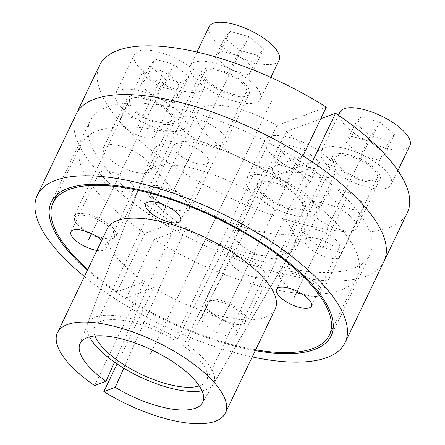 <?xml version="1.0" encoding="UTF-8"?>
<svg xmlns="http://www.w3.org/2000/svg" width="445" height="445" viewBox="0 0 445 445"><rect width="100%" height="100%" fill="white"/><g stroke="black" fill="none" stroke-linecap="round" stroke-linejoin="round"><path stroke-width="0.33" stroke-dasharray="2.23 1.67" d="M93.061 149.331A155.099 57.455 25.6 0 1 90.24 120.728A155.099 57.455 25.6 0 1 223.685 122.503A155.099 57.455 25.6 0 1 367.17 226.166A155.099 57.455 -154.4 0 1 369.99 254.763A155.099 57.455 -154.4 0 1 236.551 252.994A155.099 57.455 -154.4 0 1 93.061 149.331M87.426 270.193A155.099 57.455 -154.4 0 0 255.274 350.61M79.355 145.487A170.613 63.201 25.6 0 1 76.256 114.031A170.613 63.201 -154.4 0 0 202.809 244.744A170.613 63.201 -154.4 0 0 383.979 261.465A170.613 63.201 -154.4 0 1 237.196 259.518A170.613 63.201 -154.4 0 1 79.355 145.487M84.4 276.512A170.613 63.201 -154.4 0 0 252.248 356.929M202.336 402.953L293.822 247.298A83.221 30.827 -154.4 0 1 186.121 227.54L123.771 368.176M293.822 247.298A83.221 30.827 -154.4 0 0 232.546 182.684A83.221 30.827 -154.4 0 0 143.791 175.413A83.221 30.827 -154.4 0 0 176.871 221.499L114.521 362.135M275.138 309.158A93.061 34.476 25.6 0 1 153.631 287.67L117.102 363.915M153.631 287.67L126.291 297.844A153.163 56.738 -154.4 0 0 255.664 349.798M186.121 227.54L154.298 239.377L126.291 297.844M87.815 269.381A153.163 56.738 -154.4 0 0 117.035 291.803L144.38 281.629L94.579 385.57M144.38 281.629A93.061 34.476 25.6 0 1 107.29 228.741M236.378 330.379A19.385 7.181 -154.4 0 0 218.445 317.418A19.385 7.181 -154.4 0 0 201.763 317.196A19.385 7.181 -154.4 0 0 202.113 320.773A19.385 7.181 -154.4 0 0 220.053 333.728A19.385 7.181 -154.4 0 0 236.729 333.95A19.385 7.181 -154.4 0 0 236.378 330.379M96.899 250.424A19.385 7.181 -154.4 0 0 105.904 248.516A19.385 7.181 -154.4 0 0 105.554 244.939A19.385 7.181 -154.4 0 0 101.749 240.294M264.391 271.912A19.385 7.181 -154.4 0 0 246.458 258.951A19.385 7.181 -154.4 0 0 229.776 258.734A19.385 7.181 -154.4 0 0 230.126 262.305A19.385 7.181 -154.4 0 0 248.065 275.266A19.385 7.181 -154.4 0 0 264.742 275.488A19.385 7.181 -154.4 0 0 264.391 271.912M176.871 221.499L145.048 233.336A153.163 56.738 25.6 0 1 81.096 144.308A153.163 56.738 25.6 0 1 243.738 159.316A153.163 56.738 25.6 0 1 357.352 276.662A153.163 56.738 25.6 0 1 154.298 239.377M339.146 244.099A19.385 7.181 -154.4 0 0 321.212 231.144A19.385 7.181 -154.4 0 0 304.53 230.922A19.385 7.181 -154.4 0 0 304.881 234.498A19.385 7.181 -154.4 0 0 322.82 247.453A19.385 7.181 -154.4 0 0 339.502 247.676A19.385 7.181 -154.4 0 0 339.146 244.099M208.321 158.665A19.385 7.181 -154.4 0 0 190.382 145.704A19.385 7.181 -154.4 0 0 173.706 145.482A19.385 7.181 -154.4 0 0 174.056 149.058A19.385 7.181 -154.4 0 0 191.99 162.013A19.385 7.181 -154.4 0 0 208.672 162.236A19.385 7.181 -154.4 0 0 208.321 158.665M133.567 186.472A19.385 7.181 -154.4 0 0 115.628 173.517A19.385 7.181 -154.4 0 0 98.946 173.294A19.385 7.181 -154.4 0 0 99.302 176.871A19.385 7.181 -154.4 0 0 117.235 189.826A19.385 7.181 -154.4 0 0 133.917 190.048A19.385 7.181 -154.4 0 0 133.567 186.472M145.048 233.336L117.035 291.803M201.98 390.816A69.793 25.854 -154.4 0 0 213.311 384.274A69.793 25.854 -154.4 0 0 186.983 344.664L273.441 176.37A85.357 31.623 25.6 0 1 306.627 225.509A85.357 31.623 25.6 0 1 216.454 216.264A85.357 31.623 25.6 0 1 152.746 151.778A85.357 31.623 25.6 0 1 264.191 170.329L177.733 338.623A69.793 25.854 -154.4 0 0 87.487 323.988A69.793 25.854 -154.4 0 0 89.49 336.921M312.223 161.941L273.441 176.37M264.191 170.329L302.973 155.9M305.493 243.359A19.385 7.181 -154.4 0 0 323.432 256.314A19.385 7.181 -154.4 0 0 340.108 256.537A19.385 7.181 -154.4 0 0 339.757 252.966A19.385 7.181 -154.4 0 0 321.824 240.005A19.385 7.181 -154.4 0 0 305.142 239.783A19.385 7.181 -154.4 0 0 305.493 243.359M178.784 124.594A26.366 9.768 -154.4 0 0 203.176 142.216A26.366 9.768 -154.4 0 0 225.86 142.517A26.366 9.768 -154.4 0 0 225.381 137.655A26.366 9.768 -154.4 0 0 200.99 120.033A26.366 9.768 -154.4 0 0 178.3 119.733A26.366 9.768 -154.4 0 0 178.784 124.594M309.609 210.029A26.366 9.768 -154.4 0 0 334 227.651A26.366 9.768 -154.4 0 0 356.684 227.957A26.366 9.768 -154.4 0 0 356.206 223.09A26.366 9.768 -154.4 0 0 331.814 205.468A26.366 9.768 -154.4 0 0 309.13 205.167A26.366 9.768 -154.4 0 0 309.609 210.029M234.854 237.841A26.366 9.768 -154.4 0 0 259.246 255.463A26.366 9.768 -154.4 0 0 281.93 255.764A26.366 9.768 -154.4 0 0 281.451 250.902A26.366 9.768 -154.4 0 0 257.06 233.28A26.366 9.768 -154.4 0 0 234.376 232.98A26.366 9.768 -154.4 0 0 234.854 237.841M104.03 152.401A26.366 9.768 -154.4 0 0 128.421 170.023A26.366 9.768 -154.4 0 0 151.105 170.329A26.366 9.768 -154.4 0 0 150.627 165.468A26.366 9.768 -154.4 0 0 126.235 147.846A26.366 9.768 -154.4 0 0 103.546 147.54A26.366 9.768 -154.4 0 0 104.03 152.401M120.478 122.531A19.385 7.181 -154.4 0 0 138.412 135.491A19.385 7.181 -154.4 0 0 155.094 135.714A19.385 7.181 -154.4 0 0 154.743 132.137A19.385 7.181 -154.4 0 0 136.804 119.177A19.385 7.181 -154.4 0 0 120.122 118.96A19.385 7.181 -154.4 0 0 120.478 122.531M328.838 194.637A19.385 7.181 -154.4 0 0 346.772 207.598A19.385 7.181 -154.4 0 0 363.454 207.815A19.385 7.181 -154.4 0 0 363.103 204.244A19.385 7.181 -154.4 0 0 345.164 191.283A19.385 7.181 -154.4 0 0 328.482 191.061A19.385 7.181 -154.4 0 0 328.838 194.637M320.789 118.72L286.152 131.603L183.446 345.976A62.039 22.984 25.6 0 1 206.703 380.208A62.039 22.984 25.6 0 1 199.254 385.91M326.319 107.178L276.901 125.562A62.039 22.984 -154.4 0 0 197.513 112.218A62.039 22.984 -154.4 0 0 243.532 159.755A62.039 22.984 -154.4 0 0 309.409 165.835A62.039 22.984 -154.4 0 0 286.152 131.603M407.325 212.743A170.613 63.201 25.6 0 1 226.155 196.023A170.613 63.201 25.6 0 1 99.597 65.309M202.125 75.873A26.366 9.768 -154.4 0 0 226.516 93.495A26.366 9.768 -154.4 0 0 249.206 93.795A26.366 9.768 -154.4 0 0 248.722 88.933A26.366 9.768 -154.4 0 0 224.33 71.311A26.366 9.768 -154.4 0 0 201.646 71.011A26.366 9.768 -154.4 0 0 202.125 75.873M332.955 161.307A26.366 9.768 -154.4 0 0 357.346 178.929A26.366 9.768 -154.4 0 0 380.03 179.235A26.366 9.768 -154.4 0 0 379.552 174.373A26.366 9.768 -154.4 0 0 355.16 156.751A26.366 9.768 -154.4 0 0 332.471 156.445A26.366 9.768 -154.4 0 0 332.955 161.307M258.195 189.119A26.366 9.768 -154.4 0 0 282.592 206.741A26.366 9.768 -154.4 0 0 305.276 207.042A26.366 9.768 -154.4 0 0 304.797 202.18A26.366 9.768 -154.4 0 0 280.4 184.558A26.366 9.768 -154.4 0 0 257.716 184.258A26.366 9.768 -154.4 0 0 258.195 189.119M127.37 103.679A26.366 9.768 -154.4 0 0 151.762 121.307A26.366 9.768 -154.4 0 0 174.451 121.607A26.366 9.768 -154.4 0 0 173.967 116.746A26.366 9.768 -154.4 0 0 149.576 99.124A26.366 9.768 -154.4 0 0 126.892 98.818A26.366 9.768 -154.4 0 0 127.37 103.679M143.818 73.809A19.385 7.181 -154.4 0 0 161.758 86.769A19.385 7.181 -154.4 0 0 178.434 86.992A19.385 7.181 -154.4 0 0 178.083 83.415A19.385 7.181 -154.4 0 0 160.15 70.455A19.385 7.181 -154.4 0 0 143.468 70.238A19.385 7.181 -154.4 0 0 143.818 73.809M186.983 344.664L183.446 345.976M177.733 338.623L174.19 339.935A62.039 22.984 25.6 0 0 94.802 326.591A62.039 22.984 25.6 0 0 95.019 335.969M276.901 125.562L174.19 339.935M111.417 238.776A21.972 8.138 -154.4 0 1 91.442 234.632A21.972 8.138 -154.4 0 1 75.227 221.699A21.972 8.138 25.6 0 1 75.072 221.365A21.972 8.138 25.6 0 1 89.656 216.537A21.972 8.138 25.6 0 1 114.059 232.585A21.972 8.138 -154.4 0 1 111.417 238.776L112.919 238.381A23.262 8.616 -154.4 0 0 116.145 236.111A23.262 8.616 -154.4 0 0 115.722 231.823A23.262 8.616 25.6 0 0 94.201 216.276A23.262 8.616 25.6 0 0 74.182 216.009A23.262 8.616 25.6 0 0 74.437 219.941A23.262 8.616 25.6 0 0 74.604 220.297A23.262 8.616 -154.4 0 0 91.776 233.992A23.262 8.616 -154.4 0 0 112.919 238.381M171.653 120.267A23.262 8.616 -154.4 0 1 151.634 120A23.262 8.616 -154.4 0 1 130.112 104.453A23.262 8.616 25.6 0 1 129.69 100.158A23.262 8.616 25.6 0 1 149.704 100.425A23.262 8.616 25.6 0 1 171.23 115.978A23.262 8.616 -154.4 0 1 171.653 120.267L116.145 236.111M116.406 100.609A38.776 14.362 25.6 0 1 115.7 93.461A38.776 14.362 25.6 0 1 149.064 93.901A38.776 14.362 25.6 0 1 184.931 119.816A38.776 14.362 -154.4 0 1 185.637 126.97A38.776 14.362 -154.4 0 1 152.279 126.525A38.776 14.362 -154.4 0 1 116.406 100.609M204.311 87.993A38.776 14.362 -154.4 0 1 170.952 87.548A38.776 14.362 -154.4 0 1 135.08 61.633A38.776 14.362 25.6 0 1 134.373 54.485A38.776 14.362 25.6 0 1 167.737 54.924A38.776 14.362 25.6 0 1 203.61 80.84A38.776 14.362 -154.4 0 1 204.311 87.993L185.637 126.97M149.815 65.76L155.294 59.168L174.051 64.425L188.875 76.712L183.396 83.304L164.639 78.047L149.815 65.76L140.475 85.251L145.954 78.659L164.711 83.916L179.535 96.198L174.056 102.789L155.305 97.533L140.475 85.251M155.294 59.168L145.954 78.659M164.639 78.047L155.305 97.533M183.396 83.304L174.056 102.789M188.875 76.712L179.535 96.198M174.051 64.425L164.711 83.916M242.241 324.216A21.972 8.138 -154.4 0 1 222.272 320.072A21.972 8.138 -154.4 0 1 206.057 307.139A21.972 8.138 25.6 0 1 205.896 306.805A21.972 8.138 25.6 0 1 220.486 301.971A21.972 8.138 25.6 0 1 244.889 318.025A21.972 8.138 -154.4 0 1 242.241 324.216L243.749 323.815A23.262 8.616 -154.4 0 0 246.969 321.551A23.262 8.616 -154.4 0 0 246.547 317.263A23.262 8.616 25.6 0 0 225.025 301.716A23.262 8.616 25.6 0 0 205.012 301.449A23.262 8.616 25.6 0 0 205.267 305.381A23.262 8.616 25.6 0 0 205.434 305.737A23.262 8.616 -154.4 0 0 222.6 319.432A23.262 8.616 -154.4 0 0 243.749 323.815M302.478 205.701A23.262 8.616 -154.4 0 1 282.464 205.44A23.262 8.616 -154.4 0 1 260.937 189.887A23.262 8.616 25.6 0 1 260.514 185.598A23.262 8.616 25.6 0 1 280.534 185.865A23.262 8.616 25.6 0 1 302.055 201.413A23.262 8.616 -154.4 0 1 302.478 205.701L246.969 321.551M247.231 186.049A38.776 14.362 25.6 0 1 246.53 178.896A38.776 14.362 25.6 0 1 279.888 179.341A38.776 14.362 25.6 0 1 315.761 205.256A38.776 14.362 -154.4 0 1 316.467 212.404A38.776 14.362 -154.4 0 1 283.103 211.965A38.776 14.362 -154.4 0 1 247.231 186.049M335.141 173.428A38.776 14.362 -154.4 0 1 301.777 172.983A38.776 14.362 -154.4 0 1 265.91 147.072A38.776 14.362 25.6 0 1 265.203 139.919A38.776 14.362 25.6 0 1 298.562 140.364A38.776 14.362 25.6 0 1 334.434 166.28A38.776 14.362 -154.4 0 1 335.141 173.428L316.467 212.404M280.639 151.2L286.118 144.608L304.875 149.865L319.699 162.147L314.22 168.738L295.463 163.482L280.639 151.2L271.305 170.691L276.784 164.099L295.536 169.356L310.365 181.638L304.881 188.229L286.129 182.973L271.305 170.691M286.118 144.608L276.784 164.099M295.463 163.482L286.129 182.973M314.22 168.738L304.881 188.229M319.699 162.147L310.365 181.638M304.875 149.865L295.536 169.356M316.996 296.403A21.972 8.138 -154.4 0 1 297.026 292.259A21.972 8.138 -154.4 0 1 280.812 279.327A21.972 8.138 25.6 0 1 280.656 278.993A21.972 8.138 25.6 0 1 295.241 274.165A21.972 8.138 25.6 0 1 319.644 290.212A21.972 8.138 -154.4 0 1 316.996 296.403L318.503 296.008A23.262 8.616 -154.4 0 0 321.729 293.739A23.262 8.616 -154.4 0 0 321.307 289.45A23.262 8.616 25.6 0 0 299.78 273.903A23.262 8.616 25.6 0 0 279.766 273.636A23.262 8.616 25.6 0 0 280.022 277.569A23.262 8.616 25.6 0 0 280.189 277.925A23.262 8.616 -154.4 0 0 297.355 291.62A23.262 8.616 -154.4 0 0 318.503 296.008M377.232 177.894A23.262 8.616 -154.4 0 1 357.218 177.627A23.262 8.616 -154.4 0 1 335.691 162.08A23.262 8.616 25.6 0 1 335.269 157.786A23.262 8.616 25.6 0 1 355.288 158.053A23.262 8.616 25.6 0 1 376.809 173.6A23.262 8.616 -154.4 0 1 377.232 177.894L321.729 293.739M321.985 158.236A38.776 14.362 25.6 0 1 321.284 151.089A38.776 14.362 25.6 0 1 354.643 151.528A38.776 14.362 25.6 0 1 390.515 177.444A38.776 14.362 -154.4 0 1 391.222 184.592A38.776 14.362 -154.4 0 1 357.858 184.152A38.776 14.362 -154.4 0 1 321.985 158.236M409.895 145.615A38.776 14.362 -154.4 0 1 376.537 145.176A38.776 14.362 -154.4 0 1 340.664 119.26A38.776 14.362 25.6 0 1 339.958 112.107M355.394 123.387L360.878 116.796L379.63 122.052L394.454 134.34L388.974 140.931L370.223 135.669L355.394 123.387L346.06 142.878L351.539 136.287L370.296 141.543L385.12 153.825L379.641 160.417L360.884 155.16L346.06 142.878M360.878 116.796L351.539 136.287M370.223 135.669L360.884 155.16M388.974 140.931L379.641 160.417M394.454 134.34L385.12 153.825M379.63 122.052L370.296 141.543M186.171 210.969A21.972 8.138 -154.4 0 1 166.196 206.825A21.972 8.138 -154.4 0 1 149.987 193.892A21.972 8.138 25.6 0 1 149.826 193.553A21.972 8.138 25.6 0 1 164.416 188.725A21.972 8.138 25.6 0 1 188.819 204.778A21.972 8.138 -154.4 0 1 186.171 210.969L187.673 210.568A23.262 8.616 -154.4 0 0 190.899 208.305A23.262 8.616 -154.4 0 0 190.477 204.01A23.262 8.616 25.6 0 0 168.955 188.463A23.262 8.616 25.6 0 0 148.936 188.196A23.262 8.616 25.6 0 0 149.192 192.129A23.262 8.616 25.6 0 0 149.364 192.49A23.262 8.616 -154.4 0 0 166.53 206.18A23.262 8.616 -154.4 0 0 187.673 210.568M246.408 92.454A23.262 8.616 -154.4 0 1 226.388 92.187A23.262 8.616 -154.4 0 1 204.867 76.64A23.262 8.616 25.6 0 1 204.444 72.351A23.262 8.616 25.6 0 1 224.458 72.613A23.262 8.616 25.6 0 1 245.985 88.166A23.262 8.616 -154.4 0 1 246.408 92.454L190.899 208.305M191.161 72.796A38.776 14.362 25.6 0 1 190.454 65.649A38.776 14.362 25.6 0 1 223.818 66.094A38.776 14.362 25.6 0 1 259.691 92.004A38.776 14.362 -154.4 0 1 260.392 99.157A38.776 14.362 -154.4 0 1 227.033 98.712A38.776 14.362 -154.4 0 1 191.161 72.796M279.071 60.181A38.776 14.362 -154.4 0 1 245.707 59.736A38.776 14.362 -154.4 0 1 209.834 33.82A38.776 14.362 25.6 0 1 209.133 26.672M224.569 37.953L230.048 31.361L248.805 36.618L263.629 48.9L258.15 55.492L239.393 50.235L224.569 37.953L215.23 57.438L220.714 50.847L239.466 56.103L254.295 68.385L248.811 74.977L230.059 69.72L215.23 57.438M230.048 31.361L220.714 50.847M239.393 50.235L230.059 69.72M258.15 55.492L248.811 74.977M263.629 48.9L254.295 68.385M248.805 36.618L239.466 56.103M191.211 268.952L230.115 187.745M219.224 210.485L272.134 100.047M116.434 181.671L91.525 233.658M191.189 153.859L166.28 205.846M322.013 239.299L297.104 291.286M247.259 267.111L219.246 325.573M253.461 139.029L152.29 350.182M150.671 110.215L127.326 158.932M281.496 195.65L258.15 244.372M356.25 167.837L332.91 216.559M225.426 82.403L202.08 131.125M160.951 78.615L137.611 127.337M345.971 199.438L322.625 248.16M169.345 71.239L94.646 227.145M300.169 156.673L225.47 312.585M374.924 128.861L300.225 284.772M244.099 43.426L169.4 199.332M51.336 201.935L90.24 120.728M331.086 335.964L369.99 254.763M79.811 344.252L143.791 175.413M229.776 258.734L201.763 317.196M264.742 275.488L236.729 333.95M304.53 230.922L276.517 289.384M339.502 247.676L311.489 306.138M173.706 145.482L145.693 203.949M208.672 162.236L180.659 220.703M98.946 173.294L70.939 231.762M133.917 190.048L105.904 248.516M81.096 144.308L56.999 194.604M357.352 276.662L333.249 326.964M213.311 384.274L306.627 225.509M87.487 323.988L152.746 151.778M363.454 207.815L340.108 256.537M328.482 191.061L305.142 239.783M249.206 93.795L225.86 142.517M201.646 71.011L178.3 119.733M380.03 179.235L356.684 227.957M332.471 156.445L309.13 205.167M305.276 207.042L281.93 255.764M257.716 184.258L234.376 232.98M174.451 121.607L151.105 170.329M126.892 98.818L103.546 147.54M178.434 86.992L155.094 135.714M143.468 70.238L120.122 118.96M197.513 112.218L94.802 326.591M309.409 165.835L206.703 380.208M75.072 221.365L74.437 219.941M129.69 100.158L74.182 216.009M134.373 54.485L115.7 93.461M205.896 306.805L205.267 305.381M260.514 185.598L205.012 301.449M265.203 139.919L246.53 178.896M280.656 278.993L280.022 277.569M335.269 157.786L279.766 273.636M338.478 115.199L321.284 151.089M397.919 170.607L391.222 184.592M149.826 193.553L149.192 192.129M204.444 72.351L148.936 188.196M196.968 52.054L190.454 65.649M270.816 77.408L260.392 99.157"/><path stroke-width="0.67" d="M87.426 270.193A155.099 57.455 -154.4 0 1 54.157 230.532A155.099 57.455 25.6 0 1 51.336 201.935A155.099 57.455 25.6 0 1 184.781 203.704A155.099 57.455 25.6 0 1 328.265 307.367A155.099 57.455 -154.4 0 1 331.086 335.964A155.099 57.455 -154.4 0 1 255.274 350.61M84.4 276.512A170.613 63.201 -154.4 0 1 40.45 226.689A170.613 63.201 25.6 0 1 37.352 195.233L99.597 65.309A170.613 63.201 25.6 0 1 326.319 107.178L302.973 155.9A170.613 63.201 -154.4 0 0 76.256 114.031A170.613 63.201 25.6 0 1 223.04 115.978A170.613 63.201 25.6 0 1 380.876 230.009A170.613 63.201 -154.4 0 1 383.979 261.465A170.613 63.201 -154.4 0 0 312.223 161.941L335.569 113.219L320.789 118.72M37.352 195.233A170.613 63.201 25.6 0 1 184.135 197.18A170.613 63.201 25.6 0 1 341.971 311.211A170.613 63.201 -154.4 0 1 345.075 342.667L407.325 212.743A170.613 63.201 25.6 0 0 335.569 113.219M252.248 356.929A170.613 63.201 -154.4 0 0 345.075 342.667M106.016 381.315A67.963 25.176 25.6 0 1 79.811 344.252A67.963 25.176 25.6 0 1 152.29 350.182A67.963 25.176 25.6 0 1 202.336 402.953A67.963 25.176 25.6 0 1 115.266 387.356L103.835 391.611A93.061 34.476 -154.4 0 0 225.337 413.099A93.061 34.476 -154.4 0 0 156.306 341.799A93.061 34.476 -154.4 0 0 57.488 332.676A93.061 34.476 -154.4 0 0 94.579 385.57L106.016 381.315L114.521 362.135M123.771 368.176L115.266 387.356M117.102 363.915L103.835 391.611M57.488 332.676L107.29 228.741A93.061 34.476 25.6 0 1 206.107 237.858A93.061 34.476 25.6 0 1 275.138 309.158L225.337 413.099M255.664 349.798A153.163 56.738 -154.4 0 0 329.339 335.13A153.163 56.738 -154.4 0 0 215.725 217.783A153.163 56.738 -154.4 0 0 53.083 202.77A153.163 56.738 -154.4 0 0 87.815 269.381M311.133 302.567A19.385 7.181 -154.4 0 0 293.199 289.606A19.385 7.181 -154.4 0 0 276.517 289.384A19.385 7.181 -154.4 0 0 276.873 292.96A19.385 7.181 -154.4 0 0 294.807 305.921A19.385 7.181 -154.4 0 0 311.489 306.138A19.385 7.181 -154.4 0 0 311.133 302.567M180.308 217.127A19.385 7.181 -154.4 0 0 162.369 204.172A19.385 7.181 -154.4 0 0 145.693 203.949A19.385 7.181 -154.4 0 0 146.043 207.526A19.385 7.181 -154.4 0 0 163.983 220.481A19.385 7.181 -154.4 0 0 180.659 220.703A19.385 7.181 -154.4 0 0 180.308 217.127M101.749 240.294A19.385 7.181 -154.4 0 0 83.632 230.666A19.385 7.181 -154.4 0 0 70.939 231.762A19.385 7.181 -154.4 0 0 71.289 235.333A19.385 7.181 -154.4 0 0 96.899 250.424M89.49 336.921A69.793 25.854 -154.4 0 0 139.58 376.715A69.793 25.854 -154.4 0 0 201.98 390.816M199.254 385.91A62.039 22.984 25.6 0 1 140.82 374.128A62.039 22.984 25.6 0 1 95.019 335.969M338.478 115.199L339.958 112.107A38.776 14.362 25.6 0 1 373.316 112.552A38.776 14.362 25.6 0 1 409.189 138.467A38.776 14.362 -154.4 0 1 409.895 145.615L397.919 170.607M196.968 52.054L209.133 26.672A38.776 14.362 25.6 0 1 242.492 27.112A38.776 14.362 25.6 0 1 278.364 53.027A38.776 14.362 -154.4 0 1 279.071 60.181L270.816 77.408M152.29 350.182L150.749 353.402M91.525 233.658L88.422 240.139M166.28 205.846L163.176 212.326M297.104 291.286L294 297.761M56.999 194.604L53.083 202.77M333.249 326.964L329.339 335.13"/></g></svg>
